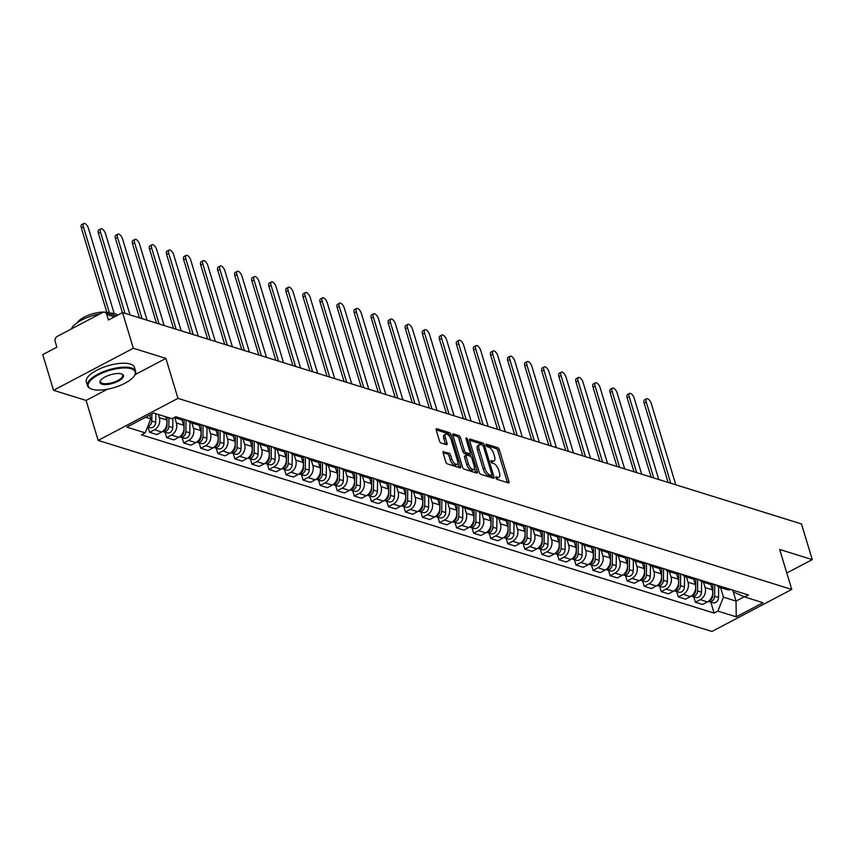 <?xml version="1.0" encoding="UTF-8"?>
<svg xmlns="http://www.w3.org/2000/svg" width="855" height="855" viewBox="0 0 855 855"><rect width="100%" height="100%" fill="white"/><g stroke="black" fill="none" stroke-linecap="round" stroke-linejoin="round"><path stroke-width="1.28" d="M495.868 477.881A1.379 0.609 62.2 0 0 496.99 479.345L508.394 482.904A1.977 0.866 62.2 0 0 508.778 482.883A1.977 0.866 62.2 0 0 508.939 481.472L499.373 449.805A1.977 0.866 62.2 0 0 497.77 447.71L486.367 444.162A1.379 0.609 62.2 0 0 486.1 444.173A1.379 0.609 62.2 0 0 485.993 445.156A1.379 0.609 62.2 0 0 487.115 446.631L488.59 447.09A6.306 2.779 62.2 0 1 493.72 453.781L494.521 456.42A6.306 2.779 62.2 0 1 494.03 460.941A6.306 2.779 62.2 0 1 492.779 460.984L491.304 460.524A1.379 0.609 62.2 0 0 491.037 460.535A1.379 0.609 62.2 0 0 490.93 461.518A1.379 0.609 62.2 0 0 492.053 462.993L493.527 463.442A6.306 2.779 62.2 0 1 498.657 470.143L499.459 472.783A6.306 2.779 62.2 0 1 498.967 477.304A6.306 2.779 62.2 0 1 497.728 477.347L496.253 476.887A1.379 0.609 62.2 0 0 495.975 476.898A1.379 0.609 62.2 0 0 495.868 477.881M443.638 451.504A1.977 0.866 62.2 0 0 443.253 451.515A1.977 0.866 62.2 0 0 443.104 452.926L445.786 461.818A1.977 0.866 62.2 0 0 447.389 463.912L460.054 467.845A1.977 0.866 62.2 0 0 460.439 467.835A1.977 0.866 62.2 0 0 460.589 466.424L451.034 434.757A1.977 0.866 62.2 0 0 449.42 432.662L436.766 428.718A1.977 0.866 62.2 0 0 436.371 428.74A1.977 0.866 62.2 0 0 436.221 430.151L439.459 440.881A1.977 0.866 62.2 0 0 441.062 442.976L446.481 444.653A1.977 0.866 62.2 0 0 446.876 444.643A1.977 0.866 62.2 0 0 447.026 443.232L445.423 437.91A5.28 2.319 62.2 0 1 445.829 434.137A5.28 2.319 62.2 0 1 451.162 439.694L457.457 460.546A5.28 2.319 62.2 0 1 457.04 464.318A5.28 2.319 62.2 0 1 451.718 458.761L450.66 455.288A1.977 0.866 62.2 0 0 449.057 453.193L443.018 451.835M177.968 398.366L165.902 358.395L133.327 348.252L122.554 312.577L801.477 523.933L812.25 559.598L779.675 549.455L791.741 589.426L177.968 398.366L98.165 440.411L711.937 631.471L791.741 589.426M479.153 472.206A1.977 0.866 62.2 0 0 480.756 474.301L493.421 478.244A1.977 0.866 62.2 0 0 493.816 478.223A1.977 0.866 62.2 0 0 493.966 476.812L484.4 445.145A1.977 0.866 62.2 0 0 482.797 443.05L470.132 439.107A1.977 0.866 62.2 0 0 469.748 439.128A1.977 0.866 62.2 0 0 469.598 440.539L479.153 472.206M476.737 473.05L464.073 469.106A1.977 0.866 62.2 0 1 462.47 467.012L452.904 435.345A1.977 0.866 62.2 0 1 453.065 433.934A1.977 0.866 62.2 0 1 453.449 433.913L458.868 435.601A1.977 0.866 62.2 0 1 460.471 437.696L464.351 450.542A1.977 0.866 62.2 0 0 465.954 452.637L469.555 453.749A1.977 0.866 62.2 0 0 469.94 453.738A1.977 0.866 62.2 0 0 470.09 452.327L466.05 438.957A1.379 0.609 62.2 0 1 466.167 437.963A1.379 0.609 62.2 0 1 467.557 439.427L477.282 471.618A1.977 0.866 62.2 0 1 477.122 473.029A1.977 0.866 62.2 0 1 476.737 473.05M133.327 348.252L53.523 390.297L42.75 354.622L56.879 347.183L55.201 341.626A4.019 3.302 -72.7 0 1 57.306 336.357L102.482 312.567A4.019 3.302 -72.7 0 1 104.759 312.31L116.269 315.901M53.523 390.297L86.099 400.439L98.165 440.411M122.554 312.577L108.425 320.026L106.747 314.469A4.019 3.302 -72.7 0 0 104.759 312.31M786.782 573.021L812.25 559.598M723.533 587.257A9.245 7.588 107.3 0 1 719.6 587.289L726.814 589.533A9.245 7.588 -72.7 0 0 730.747 589.501M703.526 582.287L705.108 587.545A9.245 7.588 107.3 0 1 700.256 599.665L707.47 601.909A9.245 7.588 -72.7 0 0 712.333 589.8L710.708 584.446M707.47 601.909L702.607 604.474L695.393 602.23L693.768 596.843M719.6 587.289A9.245 7.588 107.3 0 1 716.394 585.034M700.256 599.665L695.393 602.23M706.476 581.945A9.245 7.588 107.3 0 1 702.554 581.977L709.768 584.232A9.245 7.588 -72.7 0 0 713.69 584.2M676.711 591.532L678.336 596.918L685.55 599.163L690.423 596.598A9.245 7.588 -72.7 0 0 695.275 584.489L693.662 579.134M702.554 581.977A9.245 7.588 107.3 0 1 699.337 579.733M686.469 576.975L688.061 582.244A9.245 7.588 107.3 0 1 683.209 594.353L678.336 596.918M689.419 576.644A9.245 7.588 107.3 0 1 685.496 576.676L692.71 578.92A9.245 7.588 -72.7 0 0 696.633 578.888M659.654 586.231L661.278 591.607L668.492 593.851L673.366 591.286A9.245 7.588 -72.7 0 0 678.218 579.177L676.604 573.823M685.496 576.676A9.245 7.588 107.3 0 1 682.279 574.421M669.412 571.664L671.004 576.933A9.245 7.588 107.3 0 1 666.152 589.042L661.278 591.607M672.361 571.332A9.245 7.588 107.3 0 1 668.439 571.364L675.653 573.609A9.245 7.588 -72.7 0 0 679.575 573.577M642.597 580.919L644.221 586.295L651.446 588.55L656.309 585.985A9.245 7.588 -72.7 0 0 661.161 573.865L659.547 568.522M668.439 571.364A9.245 7.588 107.3 0 1 665.222 569.109M652.354 566.363L653.947 571.621A9.245 7.588 107.3 0 1 649.095 583.73L644.221 586.295M655.304 566.021A9.245 7.588 107.3 0 1 651.382 566.053L658.596 568.297A9.245 7.588 -72.7 0 0 662.518 568.265M625.55 575.607L627.175 580.994L634.389 583.238L639.251 580.673A9.245 7.588 -72.7 0 0 644.104 568.554L642.49 563.21M651.382 566.053A9.245 7.588 107.3 0 1 648.165 563.798M635.297 561.051L636.889 566.309A9.245 7.588 107.3 0 1 632.037 578.429L627.175 580.994M638.258 560.709A9.245 7.588 107.3 0 1 634.325 560.741L641.539 562.996A9.245 7.588 -72.7 0 0 645.472 562.964M608.493 570.296L610.117 575.682L617.331 577.927L622.194 575.362A9.245 7.588 -72.7 0 0 627.057 563.253L625.433 557.898M634.325 560.741A9.245 7.588 107.3 0 1 631.118 558.486M618.251 555.739L619.832 560.998A9.245 7.588 107.3 0 1 614.98 573.117L610.117 575.682M621.2 555.408A9.245 7.588 107.3 0 1 617.267 555.44L624.492 557.684A9.245 7.588 -72.7 0 0 628.414 557.652M591.436 564.984L593.06 570.37L600.274 572.615L605.148 570.05A9.245 7.588 -72.7 0 0 610 557.941L608.386 552.587M617.267 555.44A9.245 7.588 107.3 0 1 614.061 553.185M601.193 550.428L602.786 555.697A9.245 7.588 107.3 0 1 597.934 567.806L593.06 570.37M604.143 550.096A9.245 7.588 107.3 0 1 600.221 550.128L607.435 552.373A9.245 7.588 -72.7 0 0 611.357 552.341M574.378 559.683L576.003 565.059L583.217 567.303L588.09 564.738A9.245 7.588 -72.7 0 0 592.942 552.629L591.329 547.275M600.221 550.128A9.245 7.588 107.3 0 1 597.004 547.873M584.136 545.116L585.728 550.385A9.245 7.588 107.3 0 1 580.876 562.494L576.003 565.059M587.086 544.785A9.245 7.588 107.3 0 1 583.163 544.817L590.378 547.061A9.245 7.588 -72.7 0 0 594.3 547.029M557.321 554.371L558.946 559.758L566.17 562.002L571.033 559.437A9.245 7.588 -72.7 0 0 575.885 547.318L574.271 541.974M583.163 544.817A9.245 7.588 107.3 0 1 579.947 542.562M567.079 539.815L568.671 545.073A9.245 7.588 107.3 0 1 563.819 557.193L558.946 559.758M570.029 539.473A9.245 7.588 107.3 0 1 566.106 539.505L573.32 541.749A9.245 7.588 -72.7 0 0 577.243 541.717M540.274 549.06L541.899 554.446L549.113 556.691L553.976 554.126A9.245 7.588 -72.7 0 0 558.828 542.017L557.214 536.662M566.106 539.505A9.245 7.588 107.3 0 1 562.889 537.25M550.022 534.503L551.614 539.762A9.245 7.588 107.3 0 1 546.762 551.881L541.899 554.446M552.971 534.161A9.245 7.588 107.3 0 1 549.049 534.193L556.263 536.448A9.245 7.588 -72.7 0 0 560.196 536.416M523.217 543.748L524.842 549.134L532.056 551.379L536.919 548.814A9.245 7.588 -72.7 0 0 541.781 536.705L540.157 531.35M549.049 534.193A9.245 7.588 107.3 0 1 545.843 531.949M532.975 529.192L534.557 534.461A9.245 7.588 107.3 0 1 529.705 546.569L524.842 549.134M535.925 528.86A9.245 7.588 107.3 0 1 531.992 528.892L539.216 531.137A9.245 7.588 -72.7 0 0 543.139 531.105M506.16 538.447L507.785 543.823L514.999 546.067L519.872 543.502A9.245 7.588 -72.7 0 0 524.724 531.393L523.11 526.039M531.992 528.892A9.245 7.588 107.3 0 1 528.785 526.637M515.918 523.88L517.51 529.149A9.245 7.588 107.3 0 1 512.658 541.258L507.785 543.823M518.867 523.549A9.245 7.588 107.3 0 1 514.945 523.581L522.159 525.825A9.245 7.588 -72.7 0 0 526.082 525.793M489.103 533.135L490.727 538.511L497.941 540.766L502.815 538.201A9.245 7.588 -72.7 0 0 507.667 526.082L506.053 520.738M514.945 523.581A9.245 7.588 107.3 0 1 511.728 521.326M498.86 518.579L500.453 523.837A9.245 7.588 107.3 0 1 495.601 535.946L490.727 538.511M501.81 518.237A9.245 7.588 107.3 0 1 497.888 518.269L505.102 520.513A9.245 7.588 -72.7 0 0 509.024 520.481M472.046 527.824L473.67 533.21L480.895 535.454L485.758 532.889A9.245 7.588 -72.7 0 0 490.61 520.77L488.996 515.426M497.888 518.269A9.245 7.588 107.3 0 1 494.671 516.014M481.803 513.267L483.396 518.525A9.245 7.588 107.3 0 1 478.544 530.645L473.67 533.21M484.753 512.925A9.245 7.588 107.3 0 1 480.831 512.957L488.045 515.212A9.245 7.588 -72.7 0 0 491.967 515.18M454.999 522.512L456.623 527.898L463.838 530.143L468.7 527.578A9.245 7.588 -72.7 0 0 473.552 515.469L471.939 510.114M480.831 512.957A9.245 7.588 107.3 0 1 477.614 510.702M464.746 507.956L466.338 513.224A9.245 7.588 107.3 0 1 461.486 525.333L456.623 527.898M467.696 507.624A9.245 7.588 107.3 0 1 463.773 507.656L470.987 509.901A9.245 7.588 -72.7 0 0 474.92 509.869M437.942 517.2L439.566 522.587L446.78 524.831L451.643 522.266A9.245 7.588 -72.7 0 0 456.506 510.157L454.881 504.803M463.773 507.656A9.245 7.588 107.3 0 1 460.567 505.401M447.699 502.644L449.281 507.913A9.245 7.588 107.3 0 1 444.429 520.022L439.566 522.587M450.649 502.313A9.245 7.588 107.3 0 1 446.716 502.345L453.941 504.589A9.245 7.588 -72.7 0 0 457.863 504.557M420.884 511.899L422.509 517.275L429.723 519.519L434.597 516.965A9.245 7.588 -72.7 0 0 439.449 504.845L437.835 499.491M446.716 502.345A9.245 7.588 107.3 0 1 443.51 500.09M430.642 497.332L432.235 502.601A9.245 7.588 107.3 0 1 427.382 514.71L422.509 517.275M433.592 497.001A9.245 7.588 107.3 0 1 429.67 497.033L436.884 499.277A9.245 7.588 -72.7 0 0 440.806 499.245M403.827 506.588L405.452 511.974L412.666 514.218L417.539 511.653A9.245 7.588 -72.7 0 0 422.391 499.534L420.778 494.19M429.67 497.033A9.245 7.588 107.3 0 1 426.453 494.778M413.585 492.031L415.177 497.289A9.245 7.588 107.3 0 1 410.325 509.409L405.452 511.974M416.535 491.689A9.245 7.588 107.3 0 1 412.612 491.721L419.826 493.966A9.245 7.588 -72.7 0 0 423.749 493.934M386.77 501.276L388.394 506.662L395.619 508.907L400.482 506.342A9.245 7.588 -72.7 0 0 405.334 494.233L403.72 488.878M412.612 491.721A9.245 7.588 107.3 0 1 409.395 489.466M396.528 486.719L398.12 491.978A9.245 7.588 107.3 0 1 393.268 504.097L388.394 506.662M399.477 486.377A9.245 7.588 107.3 0 1 395.555 486.42L402.769 488.665A9.245 7.588 -72.7 0 0 406.691 488.633M369.723 495.964L371.348 501.351L378.562 503.595L383.425 501.03A9.245 7.588 -72.7 0 0 388.277 488.921L386.663 483.567M395.555 486.42A9.245 7.588 107.3 0 1 392.338 484.165M379.47 481.408L381.063 486.677A9.245 7.588 107.3 0 1 376.211 498.786L371.348 501.351M382.42 481.076A9.245 7.588 107.3 0 1 378.498 481.109L385.712 483.353A9.245 7.588 -72.7 0 0 389.645 483.321M352.666 490.663L354.291 496.039L361.505 498.283L366.368 495.718A9.245 7.588 -72.7 0 0 371.22 483.609L369.606 478.255M378.498 481.109A9.245 7.588 107.3 0 1 375.292 478.853M362.424 476.096L364.006 481.365A9.245 7.588 107.3 0 1 359.153 493.474L354.291 496.039M365.374 475.765A9.245 7.588 107.3 0 1 361.441 475.797L368.665 478.041A9.245 7.588 -72.7 0 0 372.588 478.009M335.609 485.351L337.233 490.727L344.447 492.982L349.321 490.417A9.245 7.588 -72.7 0 0 354.173 478.298L352.559 472.954M361.441 475.797A9.245 7.588 107.3 0 1 358.234 473.542M345.367 470.795L346.959 476.053A9.245 7.588 107.3 0 1 342.096 488.162L337.233 490.727M348.316 470.453A9.245 7.588 107.3 0 1 344.394 470.485L351.608 472.73A9.245 7.588 -72.7 0 0 355.53 472.697M318.552 480.04L320.176 485.426L327.39 487.671L332.264 485.106A9.245 7.588 -72.7 0 0 337.116 472.986L335.502 467.642M344.394 470.485A9.245 7.588 107.3 0 1 341.177 468.23M328.309 465.483L329.902 470.742A9.245 7.588 107.3 0 1 325.05 482.861L320.176 485.426M331.259 465.141A9.245 7.588 107.3 0 1 327.337 465.173L334.551 467.429A9.245 7.588 -72.7 0 0 338.473 467.396M301.494 474.728L303.119 480.115L310.344 482.359L315.206 479.794A9.245 7.588 -72.7 0 0 320.059 467.685L318.445 462.331M327.337 465.173A9.245 7.588 107.3 0 1 324.12 462.929M311.252 460.172L312.845 465.441A9.245 7.588 107.3 0 1 307.992 477.55L303.119 480.115M314.202 459.84A9.245 7.588 107.3 0 1 310.28 459.872L317.494 462.117A9.245 7.588 -72.7 0 0 321.416 462.085M284.448 469.427L286.072 474.803L293.286 477.047L298.149 474.482A9.245 7.588 -72.7 0 0 303.001 462.373L301.388 457.019M310.28 459.872A9.245 7.588 107.3 0 1 307.063 457.617M294.195 454.86L295.787 460.129A9.245 7.588 107.3 0 1 290.935 472.238L286.072 474.803M297.145 454.529A9.245 7.588 107.3 0 1 293.222 454.561L300.436 456.805A9.245 7.588 -72.7 0 0 304.369 456.773M267.391 464.115L269.015 469.491L276.229 471.746L281.092 469.181A9.245 7.588 -72.7 0 0 285.944 457.062L284.33 451.707M293.222 454.561A9.245 7.588 107.3 0 1 290.016 452.306M277.148 449.548L278.73 454.817A9.245 7.588 107.3 0 1 273.878 466.926L269.015 469.491M280.098 449.217A9.245 7.588 107.3 0 1 276.165 449.249L283.39 451.493A9.245 7.588 -72.7 0 0 287.312 451.461M250.333 458.804L251.958 464.19L259.172 466.435L264.045 463.87A9.245 7.588 -72.7 0 0 268.898 451.75L267.284 446.406M276.165 449.249A9.245 7.588 107.3 0 1 272.959 446.994M260.091 444.247L261.683 449.506A9.245 7.588 107.3 0 1 256.821 461.625L251.958 464.19M263.041 443.905A9.245 7.588 107.3 0 1 259.118 443.937L266.332 446.182A9.245 7.588 -72.7 0 0 270.255 446.15M233.276 453.492L234.901 458.879L242.115 461.123L246.988 458.558A9.245 7.588 -72.7 0 0 251.84 446.449L250.226 441.095M259.118 443.937A9.245 7.588 107.3 0 1 255.902 441.682M243.034 438.936L244.626 444.194A9.245 7.588 107.3 0 1 239.774 456.314L234.901 458.879M245.984 438.604A9.245 7.588 107.3 0 1 242.061 438.636L249.275 440.881A9.245 7.588 -72.7 0 0 253.198 440.849M216.219 448.18L217.843 453.567L225.068 455.811L229.931 453.246A9.245 7.588 -72.7 0 0 234.783 441.137L233.169 435.783M242.061 438.636A9.245 7.588 107.3 0 1 238.844 436.381M225.977 433.624L227.569 438.893A9.245 7.588 107.3 0 1 222.717 451.002L217.843 453.567M228.926 433.293A9.245 7.588 107.3 0 1 225.004 433.325L232.218 435.569A9.245 7.588 -72.7 0 0 236.14 435.537M199.172 442.879L200.797 448.255L208.011 450.5L212.874 447.935A9.245 7.588 -72.7 0 0 217.726 435.826L216.112 430.471M225.004 433.325A9.245 7.588 107.3 0 1 221.787 431.07M208.919 428.312L210.512 433.581A9.245 7.588 107.3 0 1 205.66 445.69L200.797 448.255M211.869 427.981A9.245 7.588 107.3 0 1 207.947 428.013L215.161 430.257A9.245 7.588 -72.7 0 0 219.094 430.225M182.115 437.568L183.739 442.943L190.954 445.199L195.816 442.634A9.245 7.588 -72.7 0 0 200.668 430.514L199.055 425.17M207.947 428.013A9.245 7.588 107.3 0 1 204.74 425.758M191.873 423.011L193.454 428.27A9.245 7.588 107.3 0 1 188.602 440.389L183.739 442.943M194.822 422.669A9.245 7.588 107.3 0 1 190.889 422.701L198.114 424.946A9.245 7.588 -72.7 0 0 202.037 424.914M165.058 432.256L166.682 437.642L173.896 439.887L178.77 437.322A9.245 7.588 -72.7 0 0 183.622 425.213L181.997 419.858M190.889 422.701A9.245 7.588 107.3 0 1 187.683 420.446M174.815 417.7L176.408 422.958A9.245 7.588 107.3 0 1 171.545 435.077L166.682 437.642M174.281 417.529L181.057 419.645A9.245 7.588 -72.7 0 0 184.979 419.613M148 426.944L149.625 432.331L156.839 434.575L161.713 432.01A9.245 7.588 -72.7 0 0 166.565 419.901L165.603 416.716M177.765 417.358A9.245 7.588 107.3 0 1 174.313 417.518M158.389 414.472L159.351 417.657A9.245 7.588 107.3 0 1 154.499 429.766L149.625 432.331M145.574 417.261L150.811 418.886L145.211 432.844L126.85 427.126L153.665 413.008L172.026 418.726L175.777 416.748L748.435 595.016L744.694 596.993L733.366 591.949L732.821 590.153M720.583 587.599L723.469 597.164L736.037 601.076L744.203 596.769M732.735 590.121L736.037 601.076L736.241 616.829L717.879 611.111L723.469 597.164M744.694 596.993L763.055 602.711L736.241 616.829M145.211 432.844L141.46 434.821L714.128 613.088L717.879 611.111M165.902 358.395L135.047 374.65M107.399 389.217L86.099 400.439M150.811 418.886L149.668 415.113M710.826 602.155L714.128 613.088M495.953 478.137L496.124 478.191A6.306 2.779 62.2 0 0 497.364 478.137L498.967 477.304M494.03 460.941L492.427 461.775A6.306 2.779 62.2 0 1 491.187 461.828L491.016 461.775M507.41 482.594A1.977 0.866 62.2 0 0 507.336 482.316L497.781 450.649A1.977 0.866 62.2 0 0 496.178 448.554L486.078 445.412M482.477 445.188A1.977 0.866 62.2 0 0 481.205 443.895L469.523 440.261M492.437 477.934A1.977 0.866 62.2 0 0 492.373 477.656L491.7 475.433M491.497 475.412A1.379 0.609 62.2 0 0 491.775 475.401A1.379 0.609 62.2 0 0 491.882 474.407L483.481 446.609A1.379 0.609 62.2 0 0 482.359 445.145L480.809 444.664A6.306 2.779 62.2 0 0 479.57 444.707A6.306 2.779 62.2 0 0 479.078 449.228L484.806 468.23A6.306 2.779 62.2 0 0 489.947 474.92L491.497 475.412L489.904 476.246A1.379 0.609 62.2 0 0 490.172 476.235A1.379 0.609 62.2 0 0 490.332 476.021M479.57 444.707L477.966 445.551A6.306 2.779 62.2 0 0 477.475 450.061L479.078 449.228M489.904 476.246L488.344 475.765A6.306 2.779 62.2 0 1 483.214 469.064L477.475 450.061M452.84 435.067L457.275 436.445L458.868 435.601M468.572 454.262A1.977 0.866 62.2 0 1 468.337 454.582A1.977 0.866 62.2 0 1 467.952 454.593L464.361 453.471A1.977 0.866 62.2 0 1 462.758 451.376L458.879 438.54A1.977 0.866 62.2 0 0 457.275 436.445M470.015 453.684L470.902 456.613M474.407 468.23L475.679 472.462L477.282 471.618M468.38 463.87A5.28 2.319 62.2 0 0 473.702 469.427A5.28 2.319 62.2 0 0 474.119 465.654L471.896 458.312A1.977 0.866 62.2 0 0 470.293 456.217L466.702 455.095A1.977 0.866 62.2 0 0 466.306 455.106A1.977 0.866 62.2 0 0 466.157 456.517L468.38 463.87L466.777 464.703A5.28 2.319 62.2 0 0 472.11 470.271L473.702 469.427M465.099 455.939A1.977 0.866 62.2 0 0 464.714 455.95A1.977 0.866 62.2 0 0 464.564 457.361L466.157 456.517M466.777 464.703L464.564 457.361M457.04 464.318L455.448 465.163A5.28 2.319 62.2 0 1 450.115 459.605L449.067 456.121A1.977 0.866 62.2 0 0 447.464 454.037L443.029 452.648M445.829 434.137L444.237 434.981A5.28 2.319 62.2 0 0 443.82 438.754L445.423 437.91M445.498 444.354A1.977 0.866 62.2 0 0 445.434 444.076L443.82 438.754M449.794 436.787L449.431 435.601A1.977 0.866 62.2 0 0 447.828 433.506L436.146 429.862M459.071 467.546A1.977 0.866 62.2 0 0 458.996 467.268L457.746 463.121M712.878 584.403L712.739 595.7A5.023 4.125 107.3 0 1 708.784 601.054M675.803 484.806L651.286 403.603A4.617 2.031 62.2 0 0 646.615 398.729A4.617 2.031 62.2 0 0 646.262 402.042L670.78 483.246M714.737 584.521L714.598 596.277A5.023 4.125 107.3 0 1 708.891 601.557A5.023 4.125 107.3 0 1 708.389 601.354M718.66 586.915L718.531 597.495A5.023 4.125 107.3 0 1 712.835 602.775L708.891 601.557M668.118 482.412L644.178 403.132A4.617 2.031 -117.8 0 1 644.542 399.83L646.615 398.729M695.82 579.092L695.681 590.388A5.023 4.125 107.3 0 1 691.727 595.743M658.745 479.495L634.228 398.291A4.617 2.031 62.2 0 0 629.569 393.428A4.617 2.031 62.2 0 0 629.205 396.731L653.722 477.934M697.68 579.209L697.541 590.965A5.023 4.125 107.3 0 1 691.834 596.245A5.023 4.125 107.3 0 1 691.332 596.042M701.602 581.603L701.485 592.194A5.023 4.125 107.3 0 1 695.778 597.474L691.834 596.245M651.061 477.111L627.132 397.821A4.617 2.031 -117.8 0 1 627.485 394.518L629.569 393.428M678.763 573.78L678.635 585.077A5.023 4.125 107.3 0 1 674.67 590.442M641.688 474.194L617.171 392.99A4.617 2.031 62.2 0 0 612.511 388.117A4.617 2.031 62.2 0 0 612.148 391.419L636.665 472.623M680.623 573.908L680.495 585.654A5.023 4.125 107.3 0 1 674.787 590.933A5.023 4.125 107.3 0 1 674.274 590.73M684.545 576.291L684.428 586.883A5.023 4.125 107.3 0 1 678.72 592.162L674.787 590.933M634.015 471.8L610.075 392.509A4.617 2.031 -117.8 0 1 610.438 389.207L612.511 388.117M661.706 568.468L661.578 579.765A5.023 4.125 107.3 0 1 657.613 585.13M624.642 468.882L600.125 387.678A4.617 2.031 62.2 0 0 595.454 382.805A4.617 2.031 62.2 0 0 595.091 386.107L619.608 467.311M663.576 568.596L663.437 580.342A5.023 4.125 107.3 0 1 657.73 585.622A5.023 4.125 107.3 0 1 657.217 585.418M667.499 570.98L667.37 581.571A5.023 4.125 107.3 0 1 661.663 586.851L657.73 585.622M616.957 466.488L593.017 387.208A4.617 2.031 -117.8 0 1 593.381 383.895L595.454 382.805M131.189 368.772A24.506 8.881 163.2 0 0 99.298 374.405A24.506 8.881 163.2 0 0 91.1 388.865A24.506 8.881 163.2 0 0 92.244 389.292A24.506 8.881 163.2 0 0 115.372 387.197A24.506 8.881 163.2 0 0 134.331 375.805A24.506 8.881 163.2 0 0 131.189 368.772M90.78 388.715A25.116 9.095 -16.8 0 1 90.438 388.565A25.116 9.095 -16.8 0 1 87.52 385.744A25.116 9.095 -16.8 0 1 103.156 371.807A25.116 9.095 -16.8 0 1 131.51 367.981A25.116 9.095 -16.8 0 1 135.592 371.23A25.116 9.095 -16.8 0 1 134.727 375.195A25.116 9.095 -16.8 0 1 134.524 375.505M121.453 373.902A12.259 4.446 -16.8 0 1 122.03 374.116A12.259 4.446 -16.8 0 1 117.937 381.341A12.259 4.446 -16.8 0 1 101.98 384.162A12.259 4.446 -16.8 0 1 100.409 380.635A12.259 4.446 -16.8 0 1 109.9 374.95A12.259 4.446 -16.8 0 1 121.453 373.902M100.633 380.325A11.649 4.222 163.2 0 0 100.409 381.854A11.649 4.222 163.2 0 0 102.301 383.371A11.649 4.222 163.2 0 0 115.457 381.597A11.649 4.222 163.2 0 0 122.714 375.121A11.649 4.222 163.2 0 0 121.677 373.966M71.382 328.951A25.116 9.095 -16.8 0 1 100.035 313.849M107.121 313.048A25.116 9.095 -16.8 0 1 115.169 313.849A25.116 9.095 -16.8 0 1 117.766 315.1M77.228 322.698A18.083 6.551 -16.8 0 1 91.186 314.245A18.083 6.551 -16.8 0 1 108.339 312.674A18.083 6.551 -16.8 0 1 109.28 313.026M87.52 385.744L86.323 381.811A25.116 9.095 -16.8 0 1 101.969 367.864A25.116 9.095 -16.8 0 1 130.323 364.038A25.116 9.095 -16.8 0 1 134.406 367.287L135.592 371.23M644.649 563.156L644.52 574.453A5.023 4.125 107.3 0 1 640.566 579.818M607.584 463.57L583.067 382.367A4.617 2.031 62.2 0 0 578.397 377.493A4.617 2.031 62.2 0 0 578.033 380.806L602.551 462.01M646.519 563.285L646.38 575.041A5.023 4.125 107.3 0 1 640.673 580.321A5.023 4.125 107.3 0 1 640.171 580.117M650.441 565.679L650.313 576.259A5.023 4.125 107.3 0 1 644.606 581.539L640.673 580.321M599.9 461.176L575.96 381.896A4.617 2.031 -117.8 0 1 576.323 378.594L578.397 377.493M627.602 557.855L627.463 569.152A5.023 4.125 107.3 0 1 623.509 574.507M590.527 458.259L566.01 377.055A4.617 2.031 62.2 0 0 561.34 372.182A4.617 2.031 62.2 0 0 560.987 375.495L585.504 456.698M629.462 557.973L629.323 569.729A5.023 4.125 107.3 0 1 623.616 575.009A5.023 4.125 107.3 0 1 623.113 574.806M633.384 560.367L633.256 570.948A5.023 4.125 107.3 0 1 627.559 576.238L623.616 575.009M582.843 455.875L558.903 376.585A4.617 2.031 -117.8 0 1 559.266 373.282L561.34 372.182M610.545 552.544L610.406 563.84A5.023 4.125 107.3 0 1 606.452 569.206M573.47 452.958L548.953 371.743A4.617 2.031 62.2 0 0 544.282 366.88A4.617 2.031 62.2 0 0 543.93 370.183L568.447 451.387M612.404 552.672L612.266 564.418A5.023 4.125 107.3 0 1 606.558 569.697A5.023 4.125 107.3 0 1 606.056 569.494M616.327 555.055L616.209 565.647A5.023 4.125 107.3 0 1 610.502 570.926L606.558 569.697M565.786 450.564L541.856 371.273A4.617 2.031 -117.8 0 1 542.209 367.971L544.282 366.88M593.488 547.232L593.359 558.529A5.023 4.125 107.3 0 1 589.394 563.894M556.413 447.646L531.896 366.442A4.617 2.031 62.2 0 0 527.236 361.569A4.617 2.031 62.2 0 0 526.872 364.871L551.389 446.075M595.347 547.36L595.219 559.106A5.023 4.125 107.3 0 1 589.512 564.386A5.023 4.125 107.3 0 1 588.999 564.182M599.27 549.744L599.152 560.335A5.023 4.125 107.3 0 1 593.445 565.615L589.512 564.386M548.739 445.252L524.799 365.961A4.617 2.031 -117.8 0 1 525.162 362.659L527.236 361.569M576.43 541.92L576.302 553.217A5.023 4.125 107.3 0 1 572.337 558.582M539.366 442.334L514.849 361.131A4.617 2.031 62.2 0 0 510.179 356.257A4.617 2.031 62.2 0 0 509.815 359.56L534.332 440.774M578.301 542.049L578.162 553.805A5.023 4.125 107.3 0 1 572.455 559.085A5.023 4.125 107.3 0 1 571.942 558.871M582.223 544.432L582.095 555.023A5.023 4.125 107.3 0 1 576.388 560.303L572.455 559.085M531.682 439.94L507.742 360.66A4.617 2.031 -117.8 0 1 508.105 357.347L510.179 356.257M559.373 536.619L559.245 547.916A5.023 4.125 107.3 0 1 555.29 553.27M522.309 437.023L497.792 355.819A4.617 2.031 62.2 0 0 493.121 350.945A4.617 2.031 62.2 0 0 492.758 354.259L517.275 435.462M561.243 536.737L561.104 548.493A5.023 4.125 107.3 0 1 555.397 553.773A5.023 4.125 107.3 0 1 554.895 553.57M565.166 539.131L565.037 549.712A5.023 4.125 107.3 0 1 559.33 554.991L555.397 553.773M514.625 434.629L490.685 355.349A4.617 2.031 -117.8 0 1 491.048 352.046L493.121 350.945M542.327 531.308L542.188 542.604A5.023 4.125 107.3 0 1 538.233 547.959M505.252 431.711L480.734 350.507A4.617 2.031 62.2 0 0 476.064 345.644A4.617 2.031 62.2 0 0 475.711 348.947L500.228 430.151M544.186 531.425L544.047 543.182A5.023 4.125 107.3 0 1 538.34 548.461A5.023 4.125 107.3 0 1 537.838 548.258M548.108 533.819L547.98 544.411A5.023 4.125 107.3 0 1 542.284 549.69L538.34 548.461M497.567 429.328L473.627 350.037A4.617 2.031 -117.8 0 1 473.991 346.735L476.064 345.644M525.269 525.996L525.13 537.293A5.023 4.125 107.3 0 1 521.176 542.658M488.194 426.41L463.677 345.206A4.617 2.031 62.2 0 0 459.007 340.333A4.617 2.031 62.2 0 0 458.654 343.635L483.171 424.839M527.129 526.124L526.99 537.87A5.023 4.125 107.3 0 1 521.283 543.149A5.023 4.125 107.3 0 1 520.78 542.946M531.051 528.508L530.934 539.099A5.023 4.125 107.3 0 1 525.226 544.379L521.283 543.149M480.51 424.016L456.581 344.725A4.617 2.031 -117.8 0 1 456.933 341.423L459.007 340.333M508.212 520.684L508.084 531.981A5.023 4.125 107.3 0 1 504.119 537.346M471.137 421.098L446.62 339.895A4.617 2.031 62.2 0 0 441.96 335.021A4.617 2.031 62.2 0 0 441.597 338.324L466.114 419.527M510.072 520.813L509.943 532.558A5.023 4.125 107.3 0 1 504.236 537.838A5.023 4.125 107.3 0 1 503.723 537.635M513.994 523.196L513.876 533.787A5.023 4.125 107.3 0 1 508.169 539.067L504.236 537.838M463.463 418.704L439.523 339.424A4.617 2.031 -117.8 0 1 439.887 336.111L441.96 335.021M491.155 515.373L491.027 526.68A5.023 4.125 107.3 0 1 487.061 532.034M454.091 415.787L429.573 334.583A4.617 2.031 62.2 0 0 424.903 329.709A4.617 2.031 62.2 0 0 424.54 333.023L449.057 414.226M493.025 515.501L492.886 527.257A5.023 4.125 107.3 0 1 487.179 532.537A5.023 4.125 107.3 0 1 486.666 532.334M496.947 517.895L496.819 528.476A5.023 4.125 107.3 0 1 491.112 533.755L487.179 532.537M446.406 413.393L422.466 334.113A4.617 2.031 -117.8 0 1 422.83 330.81L424.903 329.709M474.098 510.072L473.969 521.368A5.023 4.125 107.3 0 1 470.015 526.723M437.033 410.475L412.516 329.271A4.617 2.031 62.2 0 0 407.846 324.408A4.617 2.031 62.2 0 0 407.482 327.711L431.999 408.914M475.968 510.189L475.829 521.945A5.023 4.125 107.3 0 1 470.122 527.225A5.023 4.125 107.3 0 1 469.619 527.022M479.89 512.583L479.762 523.175A5.023 4.125 107.3 0 1 474.055 528.454L470.122 527.225M429.349 408.091L405.409 328.801A4.617 2.031 -117.8 0 1 405.772 325.499L407.846 324.408M457.051 504.76L456.912 516.057A5.023 4.125 107.3 0 1 452.958 521.422M419.976 405.174L395.459 323.96A4.617 2.031 62.2 0 0 390.788 319.097A4.617 2.031 62.2 0 0 390.425 322.399L414.953 403.603M458.911 504.888L458.772 516.634A5.023 4.125 107.3 0 1 453.065 521.913A5.023 4.125 107.3 0 1 452.562 521.71M462.833 507.272L462.705 517.863A5.023 4.125 107.3 0 1 457.008 523.142L453.065 521.913M412.292 402.78L388.352 323.489A4.617 2.031 -117.8 0 1 388.715 320.187L390.788 319.097M439.994 499.448L439.855 510.745A5.023 4.125 107.3 0 1 435.9 516.11M402.919 399.862L378.402 318.659A4.617 2.031 62.2 0 0 373.731 313.785A4.617 2.031 62.2 0 0 373.379 317.087L397.896 398.291M441.853 499.577L441.714 511.322A5.023 4.125 107.3 0 1 436.007 516.602A5.023 4.125 107.3 0 1 435.505 516.399M445.776 501.96L445.658 512.551A5.023 4.125 107.3 0 1 439.951 517.831L436.007 516.602M395.234 397.468L371.305 318.178A4.617 2.031 -117.8 0 1 371.658 314.875L373.731 313.785M422.936 494.137L422.808 505.433A5.023 4.125 107.3 0 1 418.843 510.798M385.862 394.55L361.344 313.347A4.617 2.031 62.2 0 0 356.685 308.473A4.617 2.031 62.2 0 0 356.321 311.776L380.838 392.99M424.796 494.265L424.668 506.021A5.023 4.125 107.3 0 1 418.961 511.301A5.023 4.125 107.3 0 1 418.448 511.098M428.718 496.648L428.601 507.239A5.023 4.125 107.3 0 1 422.894 512.519L418.961 511.301M378.188 392.156L354.248 312.877A4.617 2.031 -117.8 0 1 354.611 309.563L356.685 308.473M405.879 488.836L405.751 500.132A5.023 4.125 107.3 0 1 401.786 505.487M368.815 389.239L344.298 308.035A4.617 2.031 62.2 0 0 339.627 303.162A4.617 2.031 62.2 0 0 339.264 306.475L363.781 387.678M407.75 488.953L407.611 500.709A5.023 4.125 107.3 0 1 401.903 505.989A5.023 4.125 107.3 0 1 401.39 505.786M411.672 491.347L411.544 501.928A5.023 4.125 107.3 0 1 405.836 507.207L401.903 505.989M361.131 386.845L337.191 307.565A4.617 2.031 -117.8 0 1 337.554 304.262L339.627 303.162M388.822 483.524L388.694 494.821A5.023 4.125 107.3 0 1 384.739 500.175M351.758 383.938L327.241 302.723A4.617 2.031 62.2 0 0 322.57 297.861A4.617 2.031 62.2 0 0 322.207 301.163L346.724 382.367M390.692 483.641L390.553 495.398A5.023 4.125 107.3 0 1 384.846 500.677A5.023 4.125 107.3 0 1 384.344 500.474M394.615 486.035L394.486 496.627A5.023 4.125 107.3 0 1 388.779 501.906L384.846 500.677M344.073 381.544L320.133 302.253A4.617 2.031 -117.8 0 1 320.497 298.951L322.57 297.861M371.775 478.212L371.636 489.509A5.023 4.125 107.3 0 1 367.682 494.874M334.7 378.626L310.183 297.422A4.617 2.031 62.2 0 0 305.513 292.549A4.617 2.031 62.2 0 0 305.149 295.851L329.667 377.055M373.635 478.34L373.496 490.086A5.023 4.125 107.3 0 1 367.789 495.366A5.023 4.125 107.3 0 1 367.287 495.163M377.557 480.724L377.429 491.315A5.023 4.125 107.3 0 1 371.733 496.595L367.789 495.366M327.016 376.232L303.076 296.942A4.617 2.031 -117.8 0 1 303.44 293.639L305.513 292.549M354.718 472.901L354.579 484.197A5.023 4.125 107.3 0 1 350.625 489.562M317.643 373.314L293.126 292.111A4.617 2.031 62.2 0 0 288.456 287.237A4.617 2.031 62.2 0 0 288.103 290.54L312.62 371.743M356.578 473.029L356.439 484.774A5.023 4.125 107.3 0 1 350.732 490.054A5.023 4.125 107.3 0 1 350.229 489.851M360.5 475.412L360.382 486.003A5.023 4.125 107.3 0 1 354.675 491.283L350.732 490.054M309.959 370.92L286.03 291.641A4.617 2.031 -117.8 0 1 286.382 288.327L288.456 287.237M337.661 467.589L337.533 478.896A5.023 4.125 107.3 0 1 333.568 484.251M300.586 368.003L276.069 286.799A4.617 2.031 62.2 0 0 271.409 281.926A4.617 2.031 62.2 0 0 271.046 285.239L295.563 366.442M339.521 467.717L339.392 479.473A5.023 4.125 107.3 0 1 333.685 484.753A5.023 4.125 107.3 0 1 333.172 484.55M343.443 470.111L343.325 480.692A5.023 4.125 107.3 0 1 337.618 485.971L333.685 484.753M292.912 365.609L268.972 286.329A4.617 2.031 -117.8 0 1 269.336 283.026L271.409 281.926M320.604 462.288L320.475 473.585A5.023 4.125 107.3 0 1 316.51 478.939M283.539 362.691L259.022 281.487A4.617 2.031 62.2 0 0 254.352 276.625A4.617 2.031 62.2 0 0 253.988 279.927L278.506 361.131M322.474 462.405L322.335 474.162A5.023 4.125 107.3 0 1 316.628 479.441A5.023 4.125 107.3 0 1 316.115 479.238M326.396 464.799L326.268 475.391A5.023 4.125 107.3 0 1 320.561 480.67L316.628 479.441M275.855 360.308L251.915 281.017A4.617 2.031 -117.8 0 1 252.278 277.715L254.352 276.625M303.546 456.976L303.418 468.273A5.023 4.125 107.3 0 1 299.464 473.638M266.482 357.39L241.965 276.186A4.617 2.031 62.2 0 0 237.295 271.313A4.617 2.031 62.2 0 0 236.931 274.615L261.448 355.819M305.417 457.104L305.278 468.85A5.023 4.125 107.3 0 1 299.571 474.13A5.023 4.125 107.3 0 1 299.068 473.927M309.339 459.488L309.211 470.079A5.023 4.125 107.3 0 1 303.504 475.359L299.571 474.13M258.798 354.996L234.858 275.705A4.617 2.031 -117.8 0 1 235.221 272.403L237.295 271.313M286.5 451.664L286.361 462.961A5.023 4.125 107.3 0 1 282.407 468.326M249.425 352.078L224.908 270.875A4.617 2.031 62.2 0 0 220.237 266.001A4.617 2.031 62.2 0 0 219.874 269.304L244.391 350.507M288.359 451.793L288.221 463.538A5.023 4.125 107.3 0 1 282.513 468.818A5.023 4.125 107.3 0 1 282.011 468.615M292.282 454.176L292.154 464.767A5.023 4.125 107.3 0 1 286.446 470.047L282.513 468.818M241.741 349.684L217.801 270.404A4.617 2.031 -117.8 0 1 218.164 267.091L220.237 266.001M269.443 446.353L269.304 457.649A5.023 4.125 107.3 0 1 265.349 463.015M232.368 346.767L207.851 265.563A4.617 2.031 62.2 0 0 203.18 260.69A4.617 2.031 62.2 0 0 202.827 263.992L227.345 345.206M271.302 446.481L271.163 458.237A5.023 4.125 107.3 0 1 265.456 463.517A5.023 4.125 107.3 0 1 264.954 463.314M275.224 448.864L275.107 459.456A5.023 4.125 107.3 0 1 269.4 464.735L265.456 463.517M224.683 344.373L200.754 265.093A4.617 2.031 -117.8 0 1 201.107 261.79L203.18 260.69M252.385 441.052L252.257 452.348A5.023 4.125 107.3 0 1 248.292 457.703M215.31 341.455L190.793 260.251A4.617 2.031 62.2 0 0 186.133 255.378A4.617 2.031 62.2 0 0 185.77 258.691L210.287 339.895M254.245 441.169L254.106 452.926A5.023 4.125 107.3 0 1 248.41 458.205A5.023 4.125 107.3 0 1 247.897 458.002M258.167 443.563L258.05 454.144A5.023 4.125 107.3 0 1 252.343 459.424L248.41 458.205M207.637 339.072L183.697 259.781A4.617 2.031 -117.8 0 1 184.049 256.479L186.133 255.378M235.328 435.74L235.2 447.037A5.023 4.125 107.3 0 1 231.235 452.402M198.264 336.154L173.747 254.94A4.617 2.031 62.2 0 0 169.076 250.077A4.617 2.031 62.2 0 0 168.713 253.379L193.23 334.583M237.198 435.858L237.059 447.614A5.023 4.125 107.3 0 1 231.352 452.894A5.023 4.125 107.3 0 1 230.839 452.69M241.121 438.252L240.992 448.843A5.023 4.125 107.3 0 1 235.285 454.123L231.352 452.894M190.579 333.76L166.639 254.469A4.617 2.031 -117.8 0 1 167.003 251.167L169.076 250.077M218.271 430.428L218.143 441.725A5.023 4.125 107.3 0 1 214.188 447.09M181.207 330.842L156.689 249.639A4.617 2.031 62.2 0 0 152.019 244.765A4.617 2.031 62.2 0 0 151.656 248.068L176.173 329.271M220.141 430.557L220.002 442.302A5.023 4.125 107.3 0 1 214.295 447.582A5.023 4.125 107.3 0 1 213.793 447.379M224.063 432.94L223.935 443.531A5.023 4.125 107.3 0 1 218.228 448.811L214.295 447.582M173.522 328.448L149.582 249.158A4.617 2.031 -117.8 0 1 149.946 245.855L152.019 244.765M201.224 425.117L201.085 436.413A5.023 4.125 107.3 0 1 197.131 441.779M164.149 325.531L139.632 244.327A4.617 2.031 62.2 0 0 134.962 239.453A4.617 2.031 62.2 0 0 134.598 242.756L159.115 323.97M203.084 425.245L202.945 436.991A5.023 4.125 107.3 0 1 197.238 442.281A5.023 4.125 107.3 0 1 196.736 442.067M207.006 427.628L206.878 438.22A5.023 4.125 107.3 0 1 201.171 443.499L197.238 442.281M156.465 323.137L132.525 243.857A4.617 2.031 -117.8 0 1 132.888 240.544L134.962 239.453M184.167 419.805L184.028 431.112A5.023 4.125 107.3 0 1 180.074 436.467M147.092 320.219L122.575 239.015A4.617 2.031 62.2 0 0 117.904 234.142A4.617 2.031 62.2 0 0 117.552 237.455L142.069 318.659M186.027 419.933L185.888 431.69A5.023 4.125 107.3 0 1 180.181 436.969A5.023 4.125 107.3 0 1 179.678 436.766M189.949 422.327L189.831 432.908A5.023 4.125 107.3 0 1 184.124 438.188L180.181 436.969M139.408 317.825L115.478 238.545A4.617 2.031 -117.8 0 1 115.831 235.243L117.904 234.142M167.078 417.176L166.982 425.801A5.023 4.125 107.3 0 1 163.016 431.155M130.035 314.907L105.518 233.704A4.617 2.031 62.2 0 0 100.858 228.841A4.617 2.031 62.2 0 0 100.495 232.143L125.012 313.347M168.937 417.753L168.83 426.378A5.023 4.125 107.3 0 1 163.134 431.657A5.023 4.125 107.3 0 1 162.621 431.454M172.881 418.277L172.774 427.607A5.023 4.125 107.3 0 1 167.067 432.887L163.134 431.657M122.404 312.663L98.421 233.233A4.617 2.031 -117.8 0 1 98.774 229.931L100.858 228.841M149.988 414.942L149.978 416.129M149.86 421.248A5.023 4.125 107.3 0 1 148.791 423.92M114.185 313.582L88.471 228.403A4.617 2.031 62.2 0 0 83.801 223.529A4.617 2.031 62.2 0 0 83.437 226.832L109.461 313.037M151.859 413.948L151.784 421.066A5.023 4.125 107.3 0 1 147.787 426.431M155.813 413.67L155.717 422.295A5.023 4.125 107.3 0 1 150.01 427.575L147.626 426.827M106.843 312.321L81.364 227.922A4.617 2.031 -117.8 0 1 81.727 224.619L83.801 223.529M171.545 435.077L178.77 437.322M188.602 440.389L195.816 442.634M205.66 445.69L212.874 447.935M222.717 451.002L229.931 453.246M239.774 456.314L246.988 458.558M256.821 461.625L264.045 463.87M273.878 466.926L281.092 469.181M290.935 472.238L298.149 474.482M307.992 477.55L315.206 479.794M325.05 482.861L332.264 485.106M342.096 488.162L349.321 490.417M359.153 493.474L366.368 495.718M376.211 498.786L383.425 501.03M393.268 504.097L400.482 506.342M410.325 509.409L417.539 511.653M427.382 514.71L434.597 516.965M444.429 520.022L451.643 522.266M461.486 525.333L468.7 527.578M478.544 530.645L485.758 532.889M495.601 535.946L502.815 538.201M512.658 541.258L519.872 543.502M529.705 546.569L536.919 548.814M546.762 551.881L553.976 554.126M563.819 557.193L571.033 559.437M580.876 562.494L588.09 564.738M597.934 567.806L605.148 570.05M614.98 573.117L622.194 575.362M632.037 578.429L639.251 580.673M649.095 583.73L656.309 585.985M666.152 589.042L673.366 591.286M683.209 594.353L690.423 596.598M154.499 429.766L161.713 432.01M159.351 417.657L166.565 419.901M176.408 422.958L183.622 425.213M193.454 428.27L200.668 430.514M210.512 433.581L217.726 435.826M227.569 438.893L234.783 441.137M244.626 444.194L251.84 446.449M261.683 449.506L268.898 451.75M278.73 454.817L285.944 457.062M295.787 460.129L303.001 462.373M312.845 465.441L320.059 467.685M329.902 470.742L337.116 472.986M346.959 476.053L354.173 478.298M364.006 481.365L371.22 483.609M381.063 486.677L388.277 488.921M398.12 491.978L405.334 494.233M415.177 497.289L422.391 499.534M432.235 502.601L439.449 504.845M449.281 507.913L456.506 510.157M466.338 513.224L473.552 515.469M483.396 518.525L490.61 520.77M500.453 523.837L507.667 526.082M517.51 529.149L524.724 531.393M534.557 534.461L541.781 536.705M551.614 539.762L558.828 542.017M568.671 545.073L575.885 547.318M585.728 550.385L592.942 552.629M602.786 555.697L610 557.941M619.832 560.998L627.057 563.253M636.889 566.309L644.104 568.554M653.947 571.621L661.161 573.865M671.004 576.933L678.218 579.177M688.061 582.244L695.275 584.489M705.108 587.545L712.333 589.8M114.431 316.863L106.747 314.469M496.124 478.191L497.728 477.347M491.187 461.828L492.779 460.984M496.178 448.554L497.77 447.71M497.781 450.649L499.373 449.805M507.336 482.316L508.939 481.472M469.513 439.438L470.132 439.107M481.205 443.895L482.797 443.05M483.107 445.829L484.4 445.145M492.373 477.656L493.966 476.812M483.214 469.064L484.806 468.23M488.344 475.765L489.947 474.92M452.829 434.244L453.449 433.913M458.879 438.54L460.471 437.696M462.758 451.376L464.351 450.542M464.361 453.471L465.954 452.637M467.952 454.593L469.555 453.749M466.381 440.036L467.557 439.427M447.464 454.037L449.057 453.193M449.067 456.121L450.66 455.288M450.115 459.605L451.718 458.761M445.434 444.076L447.026 443.232M436.146 429.05L436.766 428.718M447.828 433.506L449.42 432.662M449.431 435.601L451.034 434.757M458.996 467.268L460.589 466.424M718.531 597.495L714.598 596.277M644.178 403.132L646.262 402.042M701.485 592.194L697.541 590.965M627.132 397.821L629.205 396.731M684.428 586.883L680.495 585.654M610.075 392.509L612.148 391.419M667.37 581.571L663.437 580.342M593.017 387.208L595.091 386.107M650.313 576.259L646.38 575.041M575.96 381.896L578.033 380.806M633.256 570.948L629.323 569.729M558.903 376.585L560.987 375.495M616.209 565.647L612.266 564.418M541.856 371.273L543.93 370.183M599.152 560.335L595.219 559.106M524.799 365.961L526.872 364.871M582.095 555.023L578.162 553.805M507.742 360.66L509.815 359.56M565.037 549.712L561.104 548.493M490.685 355.349L492.758 354.259M547.98 544.411L544.047 543.182M473.627 350.037L475.711 348.947M530.934 539.099L526.99 537.87M456.581 344.725L458.654 343.635M513.876 533.787L509.943 532.558M439.523 339.424L441.597 338.324M496.819 528.476L492.886 527.257M422.466 334.113L424.54 333.023M479.762 523.175L475.829 521.945M405.409 328.801L407.482 327.711M462.705 517.863L458.772 516.634M388.352 323.489L390.425 322.399M445.658 512.551L441.714 511.322M371.305 318.178L373.379 317.087M428.601 507.239L424.668 506.021M354.248 312.877L356.321 311.776M411.544 501.928L407.611 500.709M337.191 307.565L339.264 306.475M394.486 496.627L390.553 495.398M320.133 302.253L322.207 301.163M377.429 491.315L373.496 490.086M303.076 296.942L305.149 295.851M360.382 486.003L356.439 484.774M286.03 291.641L288.103 290.54M343.325 480.692L339.392 479.473M268.972 286.329L271.046 285.239M326.268 475.391L322.335 474.162M251.915 281.017L253.988 279.927M309.211 470.079L305.278 468.85M234.858 275.705L236.931 274.615M292.154 464.767L288.221 463.538M217.801 270.404L219.874 269.304M275.107 459.456L271.163 458.237M200.754 265.093L202.827 263.992M258.05 454.144L254.106 452.926M183.697 259.781L185.77 258.691M240.992 448.843L237.059 447.614M166.639 254.469L168.713 253.379M223.935 443.531L220.002 442.302M149.582 249.158L151.656 248.068M206.878 438.22L202.945 436.991M132.525 243.857L134.598 242.756M189.831 432.908L185.888 431.69M115.478 238.545L117.552 237.455M172.774 427.607L168.83 426.378M98.421 233.233L100.495 232.143M155.717 422.295L151.784 421.066M81.364 227.922L83.437 226.832M490.172 476.235L491.775 475.401M468.337 454.582L469.94 453.738M464.714 455.95L466.306 455.106M91.1 388.865L90.438 388.565M134.331 375.805L134.727 375.195"/></g></svg>

